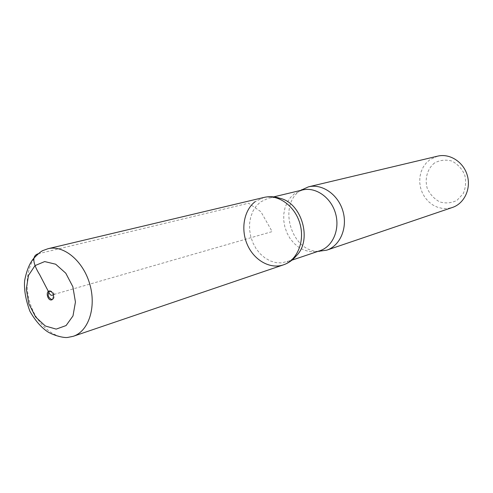 <?xml version="1.0" encoding="UTF-8"?>
<svg xmlns="http://www.w3.org/2000/svg" width="493" height="493" viewBox="0 0 493 493"><rect width="100%" height="100%" fill="white"/><g stroke="black" fill="none" stroke-linecap="round" stroke-linejoin="round"><path stroke-width="0.37" stroke-dasharray="2.46 1.85" d="M434.53 162.973C427.345 168.772 424.51 178.737 427.234 188.326C430.007 194.365 434.185 198.895 439.768 201.914C445.764 203.627 451.502 203.11 456.993 200.361L463.198 193.669C465.793 187.673 466.279 181.356 464.665 174.725C461.787 168.544 457.492 163.978 451.767 161.02C445.678 159.43 439.929 160.083 434.53 162.973M437.655 156.145L430.118 159.535L426.303 162.887L423.253 167.047L421.09 171.835L419.894 177.049L419.716 182.459L420.56 187.858L422.39 193.009L425.126 197.711L428.663 201.754L432.848 204.983L437.525 207.245L442.486 208.447L447.527 208.521L452.432 207.461M279.667 198.235L274.09 197.49L268.648 198.094L260.396 202.025L256.255 206.031L253.001 211.047L250.758 216.858L249.606 223.212L249.6 229.849L250.721 236.492L252.934 242.876L256.138 248.743L260.218 253.84L264.994 257.962L270.287 260.933L275.877 262.615L281.528 262.917L289.194 260.951L292.639 258.973L296.324 255.775M263.977 197.434L255.208 201.612L263.983 197.434M300.471 190.458L299.947 190.834C277.799 205.655 291.406 251.307 318.01 251.368M283.407 264.87C270.133 269.418 254.178 260.316 247.406 244.848C240.516 229.442 243.856 210.221 255.208 201.612M49.633 290.944L50.046 290.778C54.267 291.942 55.376 294.746 53.373 299.189L52.147 299.689M38.214 253.766L248.595 203.202L260.914 211.725L272.136 231.599L53.472 294.574M302.499 189.965L294.444 193.761L290.383 197.607L287.179 202.42L284.954 207.978L283.795 214.054L283.746 220.396L284.8 226.737L286.914 232.825L290.007 238.409L293.951 243.252L298.585 247.166L303.725 249.963L309.154 251.529L314.657 251.787L319.988 250.703M48.018 248.712L42.977 250.598L38.448 253.71C26.271 264.266 23.621 288.633 32.057 308.655C40.371 328.739 58.568 341.329 73.241 336.306M273.689 196.886L268.648 198.094M291.911 260.168L287 261.826M50.046 290.778L49.189 291.018M52.591 299.608L51.734 299.861"/><path stroke-width="0.74" d="M318.01 251.368L326.705 250.179L452.432 207.461C464.264 203.566 471.24 188.807 467.296 175.391C463.506 161.938 449.739 153.15 437.655 156.145L308.464 186.841L300.471 190.458M296.324 255.775C312.654 240.264 301.747 202.598 279.667 198.235C274.391 196.497 269.166 196.232 263.983 197.434C278.157 193.891 294.9 205.827 299.923 223.594C305.118 241.317 297.291 260.329 283.407 264.87L73.241 336.306C88.604 331.345 96.56 307.287 89.775 284.116C83.194 260.889 63.665 244.744 48.018 248.712L43.285 250.426C41.591 250.838 38.436 253.464 33.82 258.295C29.685 262.979 26.628 270.417 24.65 280.597C23.88 289.366 25.611 299.547 29.857 311.151C34.528 319.446 39.841 325.879 45.794 330.452C51.05 334.772 63.301 338.18 67.689 337.434L73.241 336.306M255.208 201.612C243.862 210.215 240.516 229.418 247.394 244.824C254.154 260.286 270.084 269.406 283.358 264.883C297.261 260.372 305.118 241.36 299.929 223.625C294.919 205.84 278.163 193.885 263.977 197.434L48.018 248.712M326.705 250.179C340.145 245.779 347.83 227.828 342.949 211.207C338.241 194.532 322.188 183.414 308.464 186.841M52.523 299.442C54.52 294.993 53.41 292.189 49.189 291.018C45.239 291.911 47.913 301.205 51.734 299.861L52.523 299.442M52.147 299.689C47.95 297.741 47.112 294.826 49.633 290.944M53.472 294.574C49.984 297.328 48.752 291.665 46.853 288.516L39.637 274.607C35.034 267.255 30.03 256.224 38.214 253.766M319.31 251.405L319.988 250.703C332.855 246.525 340.195 229.3 335.511 213.346C330.994 197.342 315.619 186.662 302.499 189.965L273.689 196.886M34.978 265.635L28.465 275.47L26.308 289.077L28.859 303.836L35.619 316.981L45.331 326.002L56.19 329.108L66.074 325.565L72.989 315.927L75.435 302.036L72.859 286.729L65.772 273.19L55.672 264.217L44.672 261.573L34.978 265.635M296.262 255.849C292.719 260.119 288.436 263.126 283.407 264.87M319.988 250.703L291.911 260.168M301.55 189.737L302.499 189.965"/></g></svg>
